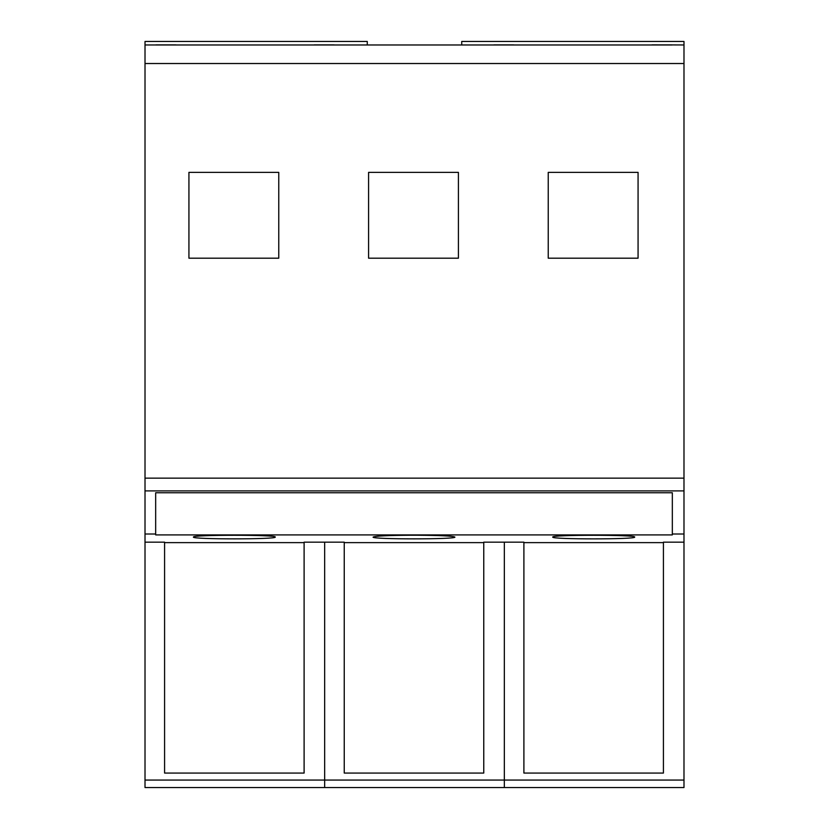 <?xml version="1.0" encoding="UTF-8"?>
<svg xmlns="http://www.w3.org/2000/svg" width="829" height="829" viewBox="0 0 829 829"><rect width="100%" height="100%" fill="white"/><g stroke="black" fill="none" stroke-linecap="round" stroke-linejoin="round"><path stroke-width="1.24" d="M304.108 542.622L164.588 542.622M145.013 534.011L145.013 478.146L683.987 478.146L683.987 780.068L145.013 780.068L145.013 534.011L155.665 534.011L155.665 534.912L672.329 534.912L672.329 492.758L155.665 492.758L155.665 495.286M145.013 542.166L164.588 542.166L164.588 773.074L304.108 773.074L304.108 542.166L344.242 542.166L344.242 773.074L483.763 773.074L483.763 542.166L523.897 542.166L523.897 773.074L663.418 773.074L663.418 542.166L683.987 542.166M483.763 542.622L344.242 542.622M663.418 542.622L523.897 542.622M683.987 534.011L672.329 534.011M411.598 535.213C388.034 535.379 375.205 535.99 373.123 537.068C370.563 539.461 457.432 539.461 454.872 537.068C452.789 535.99 439.961 535.379 416.396 535.213L411.598 535.213M552.777 537.078C550.218 539.472 637.19 539.472 634.641 537.078C637.19 534.674 550.218 534.674 552.777 537.078M193.468 537.068C190.908 539.461 277.777 539.461 275.218 537.068C277.777 534.674 190.908 534.674 193.468 537.068M145.013 478.146L145.013 63.522L683.987 63.522L683.987 44.963L652.05 44.849L683.987 44.963L683.987 41.45L461.732 41.45L461.732 44.963M367.268 44.963L367.268 41.45L145.013 41.45L145.013 44.963L175.945 44.984L145.013 44.963L145.013 63.522M683.987 478.146L683.987 63.522M683.987 490.903L145.013 490.903M155.665 495.369L155.665 534.011M155.997 44.994L671.998 44.994M175.945 44.88L155.997 44.88M334.077 44.88L314.253 44.88M493.918 44.88L513.742 44.88M278.762 172.359L188.929 172.359L188.929 258.192L278.762 258.192L278.762 172.359M638.071 258.192L638.071 172.359L548.238 172.359L548.238 258.192L638.071 258.192M458.416 258.192L458.416 172.359L368.584 172.359L368.584 258.192L458.416 258.192M683.987 780.068L683.987 787.55L504.333 787.55L504.333 542.166L504.333 787.55L324.667 787.55L324.667 542.166L324.667 787.55L145.013 787.55L145.013 780.068M652.05 44.88L671.998 44.88M175.945 44.963L314.253 44.963M334.077 44.963L493.918 44.963M513.742 44.963L652.05 44.963"/></g></svg>
